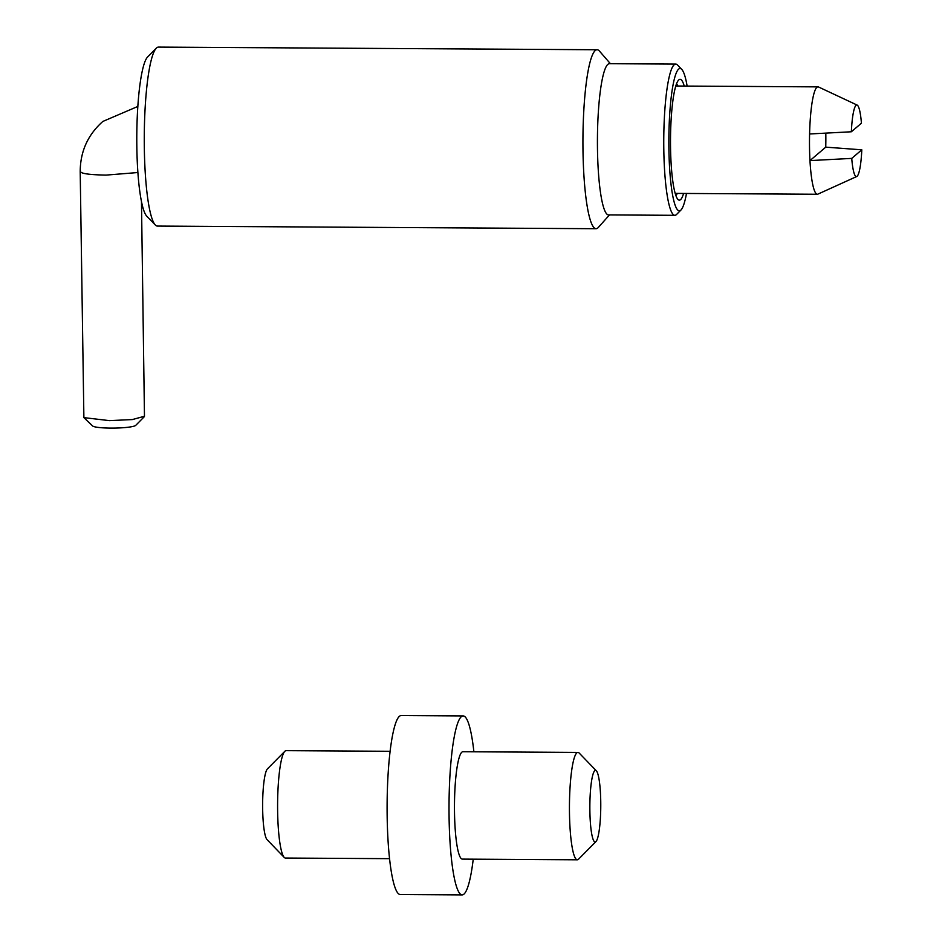 <?xml version="1.0" encoding="UTF-8"?>
<svg xmlns="http://www.w3.org/2000/svg" width="942" height="942" viewBox="0 0 942 942"><rect width="100%" height="100%" fill="white"/><g stroke="black" fill="none" stroke-linecap="round" stroke-linejoin="round"><path stroke-width="1.41" d="M155.277 224.985L146.693 216.095A80.541 12.27 -89.7 0 1 136.837 146.94A80.541 12.27 -89.7 0 1 147.659 56.944L156.337 48.16A89.49 13.624 90.3 0 0 144.326 148.153A89.49 13.624 90.3 0 0 155.277 224.985A89.49 13.624 90.3 0 0 157.373 226.068L596.027 228.718A89.49 13.624 -89.7 0 1 582.933 144.986A89.49 13.624 -89.7 0 1 595.332 50.491A89.49 13.624 -89.7 0 1 597.11 49.749A89.49 13.624 -89.7 0 1 599.43 51.068L610.392 63.691M597.11 49.749L158.444 47.1A89.49 13.624 90.3 0 0 156.666 47.854A89.49 13.624 90.3 0 0 156.337 48.16M609.486 214.917L598.358 227.411A89.49 13.624 -89.7 0 1 597.805 227.964A89.49 13.624 -89.7 0 1 596.027 228.718M680.948 210.031L676.603 214.423A75.619 11.516 -89.7 0 1 676.332 214.682A75.619 11.516 -89.7 0 1 674.825 215.318L608.497 214.917A75.619 11.516 -89.7 0 1 597.428 144.173A75.619 11.516 -89.7 0 1 607.908 64.327A75.619 11.516 -89.7 0 1 609.403 63.691L675.732 64.091A75.619 11.516 -89.7 0 1 677.51 65.01L681.796 69.449A71.145 10.833 90.3 0 0 668.902 148.93A71.145 10.833 90.3 0 0 680.948 210.031A71.145 10.833 90.3 0 0 686.482 193.463M674.825 215.318A75.619 11.516 -89.7 0 1 663.804 149.484A75.619 11.516 -89.7 0 1 674.236 64.727A75.619 11.516 -89.7 0 1 675.732 64.091M683.598 193.451A60.406 9.196 -89.7 0 1 677.922 199.398A60.406 9.196 -89.7 0 1 670.539 147.541A60.406 9.196 -89.7 0 1 678.64 80.046A60.406 9.196 -89.7 0 1 684.245 86.063M676.462 84.062A55.931 8.513 -89.7 0 1 677.993 86.028M677.345 193.404A55.931 8.513 -89.7 0 1 676.05 195.159A55.931 8.513 -89.7 0 1 675.791 195.359M687.13 86.087A71.145 10.833 90.3 0 0 681.796 69.449M137.862 106.434L102.843 121.447C87.853 134.765 80.306 151.474 80.2 171.597L83.885 417.624L109.425 420.627L132.363 419.567L144.467 416.258L141.477 201.682M144.22 416.776L135.73 425.36A21.748 2.802 179.2 0 1 110.862 428.104A21.748 2.802 179.2 0 1 92.61 425.961L83.885 417.624M861.8 149.813L851.733 158.397A35.796 5.452 90.3 0 0 856.749 176.507A35.796 5.452 90.3 0 0 861.8 149.813L825.745 147.152A53.694 8.172 90.3 0 0 825.816 133.623A53.694 8.172 90.3 0 0 825.804 133.128M856.749 176.507L817.915 194.123A53.694 8.172 -89.7 0 1 817.35 194.252A53.694 8.172 -89.7 0 1 809.967 160.599L851.733 158.397M851.356 131.774L861.435 123.202A35.796 5.452 90.3 0 0 857.173 105.092A35.796 5.452 90.3 0 0 851.356 131.774L809.59 133.976A53.694 8.172 90.3 0 0 809.519 147.505A53.694 8.172 90.3 0 0 809.967 160.599L825.745 147.152M809.59 133.976A53.694 8.172 -89.7 0 1 817.997 86.876A53.694 8.172 -89.7 0 1 818.563 87.005L857.173 105.092M589.88 810.85A35.796 5.452 90.3 0 0 595.945 841.583A35.796 5.452 90.3 0 0 600.749 801.595A35.796 5.452 90.3 0 0 596.368 770.85A35.796 5.452 90.3 0 0 589.88 810.85M595.945 841.583L578.565 859.163A53.694 8.172 -89.7 0 1 577.305 859.799A53.694 8.172 -89.7 0 1 569.474 813.052A53.694 8.172 -89.7 0 1 577.952 752.423A53.694 8.172 -89.7 0 1 579.2 753.07L596.368 770.85M577.952 752.423L462.981 751.728A53.694 8.172 90.3 0 0 454.503 812.357A53.694 8.172 90.3 0 0 462.334 859.104L577.305 859.799M473.885 751.798A89.49 13.624 90.3 0 0 463.193 715.932L401.292 715.555A89.49 13.624 90.3 0 0 387.162 816.608A89.49 13.624 90.3 0 0 400.209 894.523L462.11 894.9A89.49 13.624 90.3 0 0 473.237 859.175M463.193 715.932A89.49 13.624 90.3 0 0 449.075 816.985A89.49 13.624 90.3 0 0 462.11 894.9M284.201 857.397L267.033 839.605A35.796 5.452 -89.7 0 1 262.653 808.872A35.796 5.452 -89.7 0 1 267.457 768.872L284.837 751.292A53.694 8.172 90.3 0 0 277.631 811.286A53.694 8.172 90.3 0 0 284.201 857.397A53.694 8.172 90.3 0 0 285.45 858.044L389.517 858.668M390.165 751.292L286.097 750.656A53.694 8.172 90.3 0 0 284.837 751.292M80.553 170.985C79.528 173.387 88.006 174.753 105.999 175.106L137.885 172.527M675.167 193.393L817.35 194.252M675.814 86.016L817.997 86.876"/></g></svg>
